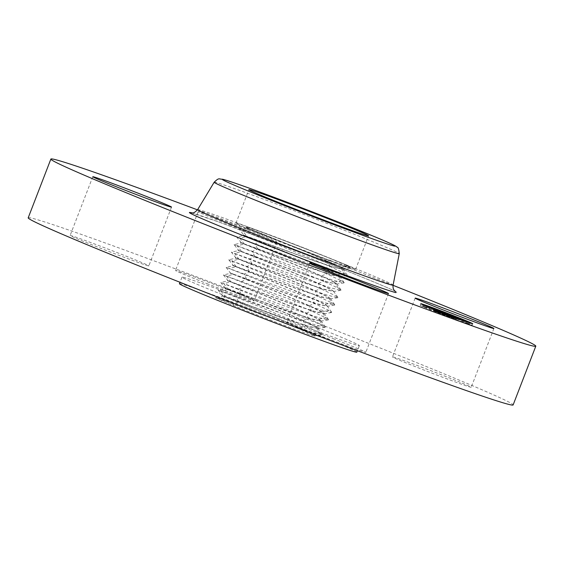 <?xml version="1.0" encoding="UTF-8"?>
<svg xmlns="http://www.w3.org/2000/svg" width="564" height="564" viewBox="0 0 564 564"><rect width="100%" height="100%" fill="white"/><g stroke="black" fill="none" stroke-linecap="round" stroke-linejoin="round"><path stroke-width="0.42" stroke-dasharray="2.82 2.11" d="M335.996 260.681A64.127 1.452 21.1 0 0 271.792 235.646A64.127 1.452 21.1 0 0 235.935 223.238A64.127 1.452 21.1 0 0 255.534 231.959A64.127 1.452 21.1 0 0 319.739 256.994A64.127 1.452 21.1 0 0 355.595 269.409A64.127 1.452 21.1 0 0 335.996 260.681M247.568 227.969A52.558 1.191 21.1 0 0 249.394 228.857L262.175 234.335L318.836 256.437L348.058 266.807L349.927 267.124L347.509 265.806L332.111 259.292C296.678 244.762 234.469 221.751 247.568 227.969L246.334 227.25L247.568 227.969C236.478 223.689 296.121 246.947 327.529 261.04L340.621 267.308L342.912 269.296L333.07 266.906L311.511 259.778L243.993 235.216L239.362 229.435L271.665 242.175L329.841 266.434L344.491 273.364L347.269 275.19L347.1 275.528L336.214 272.814L312.125 264.763L236.704 237.021L268.866 249.711L326.789 273.871L341.382 280.773L344.146 282.592L343.977 282.924L333.127 280.23L309.15 272.215L234.053 244.607L266.067 257.24L323.743 281.309L338.266 288.183L341.023 289.995L340.846 290.326L330.046 287.647L306.167 279.666L231.395 252.186L263.261 264.777L320.69 288.747L335.157 295.585L337.892 297.397L337.723 297.729L326.965 295.064L303.185 287.125L228.737 259.771L260.462 272.306L317.645 296.178L332.041 302.995L334.769 304.8L334.6 305.131L323.877 302.48L300.203 294.577L226.079 267.35L257.663 279.843L314.592 303.615L328.932 310.404L331.646 312.202L331.47 312.534L320.796 309.89L297.221 302.029L223.422 274.936L254.865 287.372L311.547 311.053L325.816 317.814L328.523 319.605L328.347 319.936L317.715 317.306L294.246 309.481L220.764 282.515L252.059 294.901L308.501 318.491L322.707 325.224L325.393 327.007L325.224 327.339L314.634 324.723L291.264 316.933L218.106 290.1L249.26 302.438L305.448 325.929L319.591 332.633L322.27 334.41L322.1 334.741L311.547 332.14L288.282 324.385L215.518 297.707L222.674 296.058L289.36 320.176L309.996 326.901L318.011 328.354L315.657 326.746L303.072 320.704C270.48 306.048 209.836 282.515 228.067 289.473L292.342 312.724L313.083 319.485L321.135 320.951L318.766 319.337L306.125 313.274C273.364 298.546 212.416 274.901 230.739 281.894L295.324 305.272L316.171 312.075L324.265 313.549L309.171 305.836C276.247 291.045 214.997 267.28 233.411 274.323L298.314 297.82L319.252 304.659L327.388 306.146L324.991 304.525L312.216 298.398C279.131 283.537 217.577 259.666 236.076 266.744L301.296 290.375L322.34 297.249L330.511 298.744L328.1 297.115L315.269 290.961C282.014 276.036 220.157 252.052 238.748 259.172L304.285 282.924L325.428 289.833L333.641 291.341L331.216 289.706L318.315 283.523C284.898 268.527 222.738 244.438 241.42 251.593L307.267 275.472L328.516 282.416L336.764 283.939L334.325 282.296L321.367 276.092C287.781 261.026 225.318 236.817 244.085 244.022L310.256 268.02L331.604 275.006L339.888 276.536L337.441 274.887L324.413 268.654C290.671 253.525 227.898 229.203 246.757 236.443L313.239 260.568L334.685 267.59L343.018 269.134L340.55 267.477L327.458 261.217C293.583 246.031 230.556 221.617 249.394 228.857L246.651 227.637M179.437 283.713A95.069 2.157 -158.9 0 1 180.663 283.826A95.069 2.157 -158.9 0 1 275.902 318.632A95.069 2.157 -158.9 0 1 356.822 352.162M314.141 335.904C310.813 335.559 261.492 317.031 233.792 305.681L215.518 297.707C212.825 295.529 272.01 317.687 300.668 329.552L314.895 336.024A50.161 1.135 -158.9 0 1 314.141 335.904L315.015 335.791L312.611 333.987L300.097 327.966C267.66 313.38 207.312 289.952 225.466 296.875L287.661 319.393L308.402 326.232L318.145 328.389L315.72 326.577L303.143 320.535C270.544 305.871 209.893 282.338 228.131 289.297L290.643 311.941L311.49 318.815L321.268 320.986L318.836 319.168L306.189 313.098C273.427 298.37 212.473 274.717 230.803 281.725L293.625 304.489L314.571 311.398L324.392 313.584L321.945 311.758L309.241 305.66C276.311 290.869 215.053 267.103 233.475 274.146L296.608 297.038L317.652 303.982L327.515 306.189L325.061 304.349L312.287 298.222C279.194 283.361 217.633 259.489 236.14 266.568L299.59 289.586L320.733 296.572L330.645 298.786L328.17 296.939L315.339 290.791C282.078 275.859 220.214 251.875 238.812 258.996L302.565 282.134L323.821 289.156L333.768 291.384L331.287 289.529L318.385 283.354C284.968 268.358 222.794 244.254 241.484 251.417L305.547 274.682L326.901 281.739L336.666 284.101L334.396 282.12L321.438 275.916L326.789 273.871L324.413 268.654M333 338.611A42.187 0.959 -158.9 0 1 365.832 352.296A42.187 0.959 -158.9 0 1 319.943 335.601A42.187 0.959 -158.9 0 1 287.111 321.917A42.187 0.959 -158.9 0 1 333 338.611M28.2 217.824A259.884 5.894 -158.9 0 1 31.549 218.12A259.884 5.894 -158.9 0 1 291.905 313.281A259.884 5.894 -158.9 0 1 513.127 404.938M197.499 209.857A259.884 5.894 -158.9 0 1 393.059 285.313M183.194 277.269A95.069 2.157 -158.9 0 1 278.433 312.075A95.069 2.157 -158.9 0 1 359.353 345.605A95.069 2.157 -158.9 0 1 358.133 345.499A95.069 2.157 -158.9 0 1 262.894 310.686A95.069 2.157 -158.9 0 1 181.968 277.157A95.069 2.157 -158.9 0 1 183.194 277.269M148.297 265.82A42.187 0.959 -158.9 0 1 106.032 250.374A42.187 0.959 -158.9 0 1 70.119 235.491A42.187 0.959 -158.9 0 1 70.662 235.541A42.187 0.959 -158.9 0 1 112.927 250.987A42.187 0.959 -158.9 0 1 148.84 265.87A42.187 0.959 -158.9 0 1 148.297 265.82M208.32 284.15A42.187 0.959 -158.9 0 1 175.496 270.473A42.187 0.959 -158.9 0 1 221.384 287.168A42.187 0.959 -158.9 0 1 254.216 300.845A42.187 0.959 -158.9 0 1 208.32 284.15M393.03 356.949A42.187 0.959 -158.9 0 1 435.295 372.395A42.187 0.959 -158.9 0 1 471.208 387.271A42.187 0.959 -158.9 0 1 470.658 387.221A42.187 0.959 -158.9 0 1 428.393 371.775A42.187 0.959 -158.9 0 1 392.481 356.899A42.187 0.959 -158.9 0 1 393.03 356.949M231 225.388A42.187 0.959 -158.9 0 1 198.168 211.704A42.187 0.959 -158.9 0 1 244.057 228.399A42.187 0.959 -158.9 0 1 276.889 242.083A42.187 0.959 -158.9 0 1 231 225.388M346.077 265.151L350.399 267.787L350.223 268.126L339.295 265.404L315.107 257.311L257.67 236.415L239.362 229.435L246.588 227.814M249.429 228.864L242.52 230.669L246.821 236.267C227.962 229.026 290.735 253.349 324.483 268.478L337.512 274.71L340.022 276.579L329.982 274.323L308.529 267.23L241.336 242.802L244.085 244.022L237.183 245.819L241.484 251.417L238.678 250.381L234.053 244.607L241.272 242.978M241.336 242.802L236.704 237.021L243.93 235.392L246.757 236.443L239.855 238.241L244.149 243.845C225.381 236.64 287.851 260.85 321.431 275.916M236.02 257.967L231.395 252.186L238.614 250.557L241.42 251.593L234.511 253.391L238.812 258.996L236.02 257.967L238.748 259.172L231.839 260.97L236.14 266.568L233.362 265.545L228.737 259.771L235.956 258.143M230.648 273.307L233.411 274.323L226.502 276.12L230.803 281.725L228.053 280.717L223.422 274.936L230.648 273.307L226.079 267.35L233.306 265.722L236.076 266.744L229.174 268.549M230.704 273.131L233.475 274.146M227.99 280.886L230.739 281.894L223.83 283.699L228.131 289.297L225.396 288.296L220.764 282.515L227.99 280.886M225.332 288.472L228.067 289.473L221.166 291.271L225.466 296.875L222.738 295.881L218.106 290.1L225.396 288.296M314.895 336.024L312.541 334.156L300.027 328.142C267.597 313.556 207.256 290.129 225.403 297.052L218.494 298.849L218.924 299.406M441.619 313.422L454.887 318.597L441.619 313.422L442.225 311.843M445.701 315.079L446.307 313.506L445.701 315.079M446.596 315.466L447.203 313.894M446.385 315.354L446.984 313.803M447.619 314.035L447.048 315.621M447.95 314.169L447.344 315.734L447.978 314.183M447.351 315.607L447.936 314.169M445.835 314.881L445.116 314.599L446.11 314.987L446.441 313.309L445.849 314.888M444.855 314.515L442.141 313.563L447.224 315.565L443.008 313.887L444.855 314.515L445.461 312.949M447.033 315.332L446.702 315.205L447.64 313.76M440.244 311.102L439.631 312.675M446.519 313.612L445.934 315.135M445.793 315.128L446.399 313.556L445.821 315.1M445.729 315.1L446.335 313.521L445.743 315.079M446.498 313.598L445.891 315.177M446.632 313.662L446.025 315.234M446.801 313.732L446.194 315.304M447.005 313.817L446.399 315.389L447.019 313.817M447.125 313.859L446.519 315.431M447.062 313.838L446.455 315.403M447.033 313.788L446.427 315.361M447.076 313.803L446.469 315.375M447.146 313.817L446.533 315.396M447.224 313.845L446.617 315.424M447.308 313.873L446.702 315.445M447.393 313.901L446.787 315.48M447.858 314.141L447.266 315.671M447.661 314.049L447.062 315.6M448.077 314.218L447.471 315.791M448.02 314.197L447.414 315.769M447.957 314.148L447.351 315.72M447.985 314.155L447.379 315.727M448.027 314.162L447.421 315.741M448.084 314.183L447.478 315.755M448.154 314.204L447.541 315.777M452.547 315.953L451.933 317.525M453.061 316.214L452.455 317.786M455.5 317.024L454.887 318.597M453.505 316.362L452.927 317.856M448.366 314.289L447.781 315.805M449.522 314.613L448.916 316.185M452.053 315.565L451.447 317.137M447.774 313.859L447.167 315.431M448.683 314.331L448.098 315.854M444.009 312.47L443.41 314.035M443.501 314.049L444.101 312.491L443.508 314.07M443.628 314.092L444.228 312.534L443.614 314.106M444.312 312.562L443.706 314.134M444.404 312.59L443.797 314.162M444.495 312.618L443.889 314.19M444.608 312.66L444.002 314.233M444.728 312.696L444.122 314.268M444.841 312.731L444.228 314.31M444.947 312.773L444.34 314.345M445.052 312.808L444.446 314.381M445.158 312.844L444.552 314.416M444.629 314.43L445.229 312.865L444.651 314.451M445.356 312.914L444.749 314.486M445.546 312.978L444.933 314.55L445.525 312.949M445.736 313.048L445.13 314.62M445.341 314.691L445.948 313.126L445.341 314.698M445.588 314.733L446.173 313.196M446.138 314.959L446.737 313.408L446.11 314.987M446.194 313.217L445.588 314.79M445.701 313.034L445.095 314.599L445.722 313.027M445.003 312.787L444.404 314.352M444.784 312.717L444.185 314.275M444.573 312.646L443.974 314.204M444.369 312.576L443.762 314.134M443.974 312.456L443.374 314.007M443.854 312.407L443.255 313.965M443.614 312.315L443.008 313.887M447.802 314.063L447.224 315.565M447.506 313.951L446.921 315.466M442.726 312.047L442.141 313.563M442.944 312.054L442.338 313.626M443.438 312.216L442.825 313.788M443.706 312.308L443.1 313.88M443.861 312.357L443.255 313.929M444.009 312.407L443.403 313.979M444.157 312.456L443.551 314.035M444.312 312.512L443.706 314.085M444.46 312.562L443.854 314.134M444.608 312.618L444.002 314.19M444.756 312.667L444.15 314.24M444.904 312.724L444.298 314.296M445.052 312.773L444.439 314.345M445.193 312.83L444.587 314.402M446.427 313.295L445.821 314.867M446.702 313.394L446.089 314.973M446.399 315.072L446.998 313.513L446.385 315.086M447.308 313.626L446.702 315.205L447.308 313.626L446.73 315.184L445.518 314.656L448.013 315.706L446.73 315.184M446.864 313.457L446.265 315.015M446.617 313.365L446.018 314.909M446.512 313.323L445.912 314.867M446.328 313.253L445.736 314.79M446.025 313.14L445.433 314.663M445.849 313.076L445.264 314.592M445.764 313.041L445.179 314.557M433.342 310.588L450.347 317.095L433.342 310.588L433.949 309.016M435.655 311.434L436.268 309.855M436.423 311.709L437.001 310.137M436.903 311.941L437.946 312.35L436.903 311.941L437.509 310.362L436.931 311.941M437.333 310.256L436.719 311.829L437.304 310.249M441.323 313.429L441.936 311.857M439.758 311.018L439.18 312.519M434.379 309.185L433.772 310.757M434.802 309.347L434.195 310.919M435.211 309.502L434.604 311.074M435.612 309.657L435.006 311.229M436 309.805L435.394 311.384M436.374 309.953L435.768 311.525M436.74 310.094L436.134 311.666M437.093 310.235L436.487 311.807M437.438 310.369L436.832 311.941M437.833 310.517L437.227 312.089M437.594 310.426L436.987 311.991M437.368 310.341L436.762 311.906M437.171 310.263L436.564 311.822M436.987 310.193L436.388 311.751M436.825 310.129L436.226 311.688M436.684 310.073L436.085 311.631M436.564 310.024L435.965 311.575M436.458 309.988L435.866 311.532M436.381 309.953L435.782 311.497M436.317 309.932L435.725 311.469M436.346 309.876L435.739 311.448M436.416 309.89L435.81 311.469M436.494 309.918L435.887 311.49M436.599 309.953L435.993 311.525M436.719 309.988L436.113 311.561M436.811 310.024L436.205 311.596M436.917 310.059L436.303 311.631M437.022 310.094L436.416 311.666M437.135 310.129L436.529 311.709M437.262 310.172L436.649 311.751M437.699 310.369L437.1 311.927M436.762 311.836L437.368 310.263L436.79 311.829M437.065 310.172L436.465 311.723M437.382 310.313L436.776 311.885L437.396 310.313M437.657 310.426L437.051 311.998M437.819 310.489L437.213 312.068M438.002 310.567L437.396 312.139M438.2 310.644L437.594 312.216M438.418 310.736L437.812 312.308M438.552 310.778L437.946 312.35M438.355 310.708L437.749 312.273M438.179 310.637L437.572 312.202M438.016 310.574L437.417 312.139M437.875 310.51L437.269 312.075M437.749 310.461L437.142 312.026M437.311 310.285L436.712 311.843M437.29 310.271L436.691 311.822M437.417 310.278L436.811 311.857M437.488 310.299L436.881 311.878M437.565 310.327L436.959 311.899M437.664 310.355L437.058 311.934M438.024 310.482L437.417 312.054M448.19 314.529L447.576 316.101M448.69 314.768L448.077 316.348M450.953 315.523L450.347 317.095M449.233 314.952L448.648 316.46M438.221 310.56L437.636 312.068M438.32 310.524L437.713 312.096M438.397 310.545L437.791 312.118M438.475 310.574L437.868 312.146M438.559 310.602L437.953 312.174M438.651 310.63L438.045 312.202M438.764 310.665L438.15 312.237M438.877 310.708L438.27 312.28M438.989 310.743L438.383 312.322M439.116 310.785L438.503 312.364M439.236 310.834L438.721 312.463L451.785 317.631L438.369 312.35L439.229 310.877M439.363 310.877L438.757 312.449M439.497 310.926L438.891 312.498M439.631 310.976L439.025 312.548M439.772 311.025L439.159 312.597M439.913 311.074L439.3 312.653M440.061 311.131L439.455 312.71M440.392 311.257L439.786 312.837M440.576 311.328L439.969 312.907M440.773 311.406L440.167 312.978M440.985 311.483L440.371 313.062M441.203 311.568L440.597 313.147M441.436 311.659L440.829 313.231M441.675 311.758L441.069 313.33L441.69 311.758M442.162 311.941L441.556 313.513M441.993 311.878L441.393 313.45M441.838 311.822L441.231 313.387M441.549 311.702L440.942 313.267M441.408 311.652L440.808 313.21M441.281 311.603L440.681 313.154M441.161 311.554L440.562 313.105M441.048 311.511L440.449 313.055M440.935 311.469L440.343 313.013M439.871 311.06L439.286 312.569M447.604 315.593L452.3 317.454L447.604 315.593L448.211 314.014M448.493 314.127L447.886 315.692M452.624 315.777L452.018 317.349M452.906 315.875L452.3 317.454M439.864 312.78L440.258 312.935L439.864 312.78L440.477 311.208M440.456 313.034L441.76 313.57L440.456 313.034L441.062 311.462M442.176 313.753L441.76 313.584L442.395 313.831L442.782 312.174M440.11 312.893L440.717 311.314L440.131 312.879M440.583 311.257L439.976 312.83M440.879 311.384L440.272 312.957L440.858 311.377M441.274 311.554L440.667 313.126M441.513 311.652L440.9 313.224M441.774 311.758L441.161 313.33M441.478 313.45L442.077 311.885L441.45 313.45M442.366 312.005L441.76 313.584L442.366 312.005M443.001 312.259L442.395 313.831M442.669 312.132L442.07 313.697M441.816 311.779L441.217 313.337M441.584 311.68L440.977 313.239M441.365 311.589L440.766 313.154M441.175 311.511L440.569 313.069M441.006 311.441L440.399 312.999M446.124 313.083L445.518 314.656M446.385 313.196L445.779 314.754M446.3 313.161L445.694 314.733M446.484 313.239L445.877 314.818M446.681 313.33L446.075 314.902M446.885 313.415L446.279 314.994M447.104 313.513L446.498 315.086M447.576 313.711L446.97 315.283M447.83 313.817L447.224 315.389M448.098 313.922L447.492 315.502M447.767 315.6L448.373 314.035L447.767 315.614M448.62 314.127L448.013 315.706M448.133 313.936L447.527 315.502M447.901 313.845L447.294 315.403M447.668 313.746L447.062 315.311M447.442 313.654L446.836 315.213M447.217 313.563L446.617 315.121M447.005 313.464L446.399 315.029M446.794 313.38L446.187 314.938M446.582 313.288L445.983 314.846M440.893 311.462L440.287 313.034M441.013 311.504L440.399 313.076M440.681 311.384L440.075 312.949L440.667 311.377M440.484 311.307L439.878 312.879L440.512 311.321M440.301 311.243L439.701 312.808M440.139 311.187L439.539 312.752M439.998 311.138L439.391 312.696M439.842 311.081L439.236 312.646M439.68 311.025L439.074 312.583M439.589 310.997L438.989 312.555L439.61 311.004M439.504 310.968L438.905 312.526M438.813 312.512L439.412 310.947L438.813 312.498M439.321 310.912L438.721 312.463M438.975 310.778L438.369 312.35M449.614 315.015L449.007 316.587M451.834 315.875L451.235 317.433M449.466 315.072L448.859 316.644M449.861 315.213L449.247 316.792M452.391 316.059L451.785 317.631M449.677 315.036L449.078 316.601M439.476 310.961L438.87 312.534M439.539 310.983L438.933 312.555M439.716 311.039L439.102 312.611M439.828 311.074L439.222 312.653M439.948 311.116L439.342 312.696M440.075 311.166L439.469 312.738M440.357 311.265L439.751 312.837M449.663 316.467L453.435 318.033L448.662 316.143L449.663 316.467L450.262 314.909M455.98 319.005L453.266 318.103L455.98 319.005L456.586 317.447M450.692 315.057L450.079 316.63M449.275 314.564L448.662 316.143M454.041 316.467L453.435 318.04L454.041 316.467M453.872 316.531L453.266 318.103M454.274 316.679L453.66 318.258M457.143 317.638L456.537 319.21M449.67 314.726L449.064 316.291M457.517 319.069A27.848 0.634 21.1 0 0 420.187 305.279A27.848 0.634 21.1 0 0 434.816 311.539A27.848 0.634 21.1 0 0 472.146 325.329A27.848 0.634 21.1 0 0 457.517 319.069M437.227 312.336A21.94 0.501 21.1 0 0 466.632 323.2A21.94 0.501 21.1 0 0 455.106 318.272A21.94 0.501 21.1 0 0 425.7 307.408A21.94 0.501 21.1 0 0 437.227 312.336M424.586 306.753L426.849 307.591L424.586 306.753M455.62 318.441L457.883 319.28L455.62 318.441M437.883 311.575L440.139 312.414L437.883 311.575M466.372 323.398L468.628 324.237L466.372 323.398M467.422 323.341L469.685 324.18L467.422 323.341M436.705 312.167L434.449 311.328L436.705 312.167M424.911 307.267L422.647 306.435L424.911 307.267M454.45 319.034L452.187 318.202L454.45 319.034M197.604 209.688A104.77 2.376 -158.9 0 1 198.951 209.822A104.77 2.376 -158.9 0 1 303.714 248.104A104.77 2.376 -158.9 0 1 393.094 285.123M191.831 212.889A111.418 2.531 -158.9 0 1 313.168 257.607A111.418 2.531 -158.9 0 1 395.85 292.603M214.172 182.228A99.201 2.249 -158.9 0 1 215.448 182.348A99.201 2.249 -158.9 0 1 314.642 218.599A99.201 2.249 -158.9 0 1 399.27 253.652M340.621 267.308L347.509 265.806M257.67 236.415L262.175 234.335M327.529 261.04L332.111 259.292M324.483 268.478L329.841 266.434L327.458 261.217M337.512 274.71L344.491 273.364L340.55 267.477M257.607 248.872L254.935 243.965L260.279 241.498M334.396 282.12L341.382 280.773L337.441 274.887M254.872 256.423L252.2 251.509L257.544 249.048M318.385 283.354L323.743 281.309L321.367 276.092M338.266 288.183L334.325 282.296M252.143 263.966L249.471 259.059L254.808 256.592M315.339 290.784L320.69 288.747L318.315 283.523M249.408 271.517L246.736 266.61L252.073 264.142M312.287 298.222L317.645 296.178L315.269 290.961M325.061 304.349L332.041 302.995L328.1 297.115M246.672 279.067L244 274.153L249.344 271.693M309.241 305.66L314.592 303.615L312.216 298.398M241.265 281.704L246.609 279.236M321.945 311.758L328.932 310.404M306.189 313.098L311.547 311.053L309.171 305.836M318.836 319.168L325.816 317.814L321.875 311.934M241.209 294.161L238.537 289.254L243.874 286.787M303.143 320.535L308.501 318.491L306.125 313.274M315.72 326.577L322.707 325.224L318.766 319.337M238.473 301.712L235.801 296.805L241.138 294.337M300.09 327.966L305.448 325.929L303.072 320.704M312.611 333.987L319.591 332.633L315.657 326.746M233.792 305.681L233.066 304.349L238.403 301.888M300.668 329.552L300.027 328.142M443.748 312.364L443.142 313.929M447.471 313.697L446.871 315.262M447.146 313.57L446.547 315.128M445.666 313.006L445.081 314.515M445.567 312.964L444.989 314.472M445.461 312.928L444.883 314.43M355.595 269.409L368.553 235.83M235.935 223.238L248.893 189.659M388.504 293.527L365.832 352.296M309.784 263.155L287.111 321.917M395.54 291.609C398.353 292.004 348.023 270.812 293.153 249.838L218.007 221.708L191.436 212.854M359.353 345.605L357.379 350.723M181.968 277.157L179.994 282.275M493.881 328.509L471.208 387.271M415.16 298.13L392.481 356.899M198.168 211.704L175.496 270.473M276.889 242.083L254.216 300.845M92.792 176.729L70.119 235.491M171.519 207.101L148.84 265.87M350.223 268.126L342.912 269.296M350.399 267.787L349.927 267.124M347.269 275.19L343.018 269.134M347.1 275.528L339.789 276.698M344.146 282.592L339.888 276.536M343.977 282.924L336.666 284.101M341.023 289.995L336.764 283.939M340.846 290.326L333.536 291.503M337.892 297.397L333.641 291.341M337.723 297.729L330.412 298.906M334.769 304.8L330.511 298.744M334.6 305.131L327.289 306.308M331.646 312.202L327.388 306.146M331.47 312.534L324.159 313.711M328.523 319.605L324.265 313.549M328.347 319.936L321.036 321.113M325.393 327.007L321.135 320.951M325.224 327.339L317.913 328.516M322.27 334.41L318.011 328.354M322.1 334.741L314.79 335.911M420.187 305.279L420.793 303.707M472.146 325.329L472.752 323.757M466.632 323.2L467.168 321.818M425.7 307.408L426.243 305.991M426.849 307.591L427.427 306.097M423.698 306.379L424.163 305.173M457.883 319.28L458.454 317.8M454.739 318.068L455.324 316.545M440.139 312.414L440.731 310.891M436.994 311.194L437.565 309.707M468.628 324.237L469.213 322.728M465.483 323.017L466.026 321.607M469.685 324.18L470.129 323.031M466.534 322.961L467.098 321.508M434.449 311.328L435.034 309.805M437.594 312.548L438.172 311.053M422.647 306.435L423.226 304.934M425.792 307.648L426.328 306.266M452.187 318.202L452.765 316.7M455.338 319.414L455.923 317.892"/><path stroke-width="0.85" d="M357.379 350.723L356.822 352.162A95.069 2.157 -158.9 0 1 355.602 352.056A95.069 2.157 -158.9 0 1 260.364 317.25A95.069 2.157 -158.9 0 1 179.437 283.713L179.994 282.275M268.492 198.38A64.127 1.452 21.1 0 0 332.697 223.414A64.127 1.452 21.1 0 0 368.553 235.83A64.127 1.452 21.1 0 0 348.954 227.102A64.127 1.452 21.1 0 0 284.749 202.067A64.127 1.452 21.1 0 0 248.893 189.659A64.127 1.452 21.1 0 0 268.492 198.38M355.68 279.85A42.187 0.959 -158.9 0 1 388.504 293.527A42.187 0.959 -158.9 0 1 342.616 276.832A42.187 0.959 -158.9 0 1 309.784 263.155A42.187 0.959 -158.9 0 1 355.68 279.85M393.059 285.313A259.884 5.894 -158.9 0 1 535.8 346.176L513.127 404.938A259.884 5.894 -158.9 0 1 509.771 404.642A259.884 5.894 -158.9 0 1 249.422 309.488A259.884 5.894 -158.9 0 1 28.2 217.824L50.873 159.062A259.884 5.894 -158.9 0 1 54.229 159.358A259.884 5.894 -158.9 0 1 197.499 209.857M535.8 346.176A259.884 5.894 -158.9 0 1 532.451 345.88A259.884 5.894 -158.9 0 1 272.095 250.719A259.884 5.894 -158.9 0 1 50.873 159.062M415.703 298.18A42.187 0.959 -158.9 0 1 457.968 313.626A42.187 0.959 -158.9 0 1 493.881 328.509A42.187 0.959 -158.9 0 1 493.338 328.459A42.187 0.959 -158.9 0 1 451.073 313.013A42.187 0.959 -158.9 0 1 415.16 298.13A42.187 0.959 -158.9 0 1 415.703 298.18M170.97 207.051A42.187 0.959 -158.9 0 1 128.705 191.605A42.187 0.959 -158.9 0 1 92.792 176.729A42.187 0.959 -158.9 0 1 93.342 176.779A42.187 0.959 -158.9 0 1 135.607 192.225A42.187 0.959 -158.9 0 1 171.519 207.101A42.187 0.959 -158.9 0 1 170.97 207.051M458.123 317.497A27.848 0.634 -158.9 0 1 472.752 323.757A27.848 0.634 -158.9 0 1 435.422 309.96A27.848 0.634 -158.9 0 1 420.793 303.707A27.848 0.634 -158.9 0 1 458.123 317.497M455.712 316.7A21.94 0.501 -158.9 0 1 467.239 321.628A21.94 0.501 -158.9 0 1 437.833 310.764A21.94 0.501 -158.9 0 1 426.306 305.836A21.94 0.501 -158.9 0 1 455.712 316.7M439.892 310.997L450.953 315.523L439.871 311.06M440.865 311.363L443.001 312.259L440.858 311.377M440.836 311.441L452.391 316.059L440.851 311.398M445.391 312.808L455.5 317.024L445.356 312.886M446.589 313.274L448.62 314.127L446.582 313.288M452.906 315.875L448.211 314.014L452.906 315.875M449.67 314.719L457.143 317.638L449.67 314.726M426.567 305.639L424.304 304.8L426.567 305.639M457.608 317.328L455.345 316.489L457.608 317.328M439.864 310.454L437.601 309.622L439.864 310.454M468.353 322.277L466.09 321.445L468.353 322.277M469.403 322.227L467.147 321.388L469.403 322.227M435.944 310.137L438.2 310.968L435.944 310.137M424.142 305.237L426.405 306.076L424.142 305.237M453.682 317.003L455.945 317.842L453.682 317.003M197.604 209.688L214.172 182.228A99.201 2.249 -158.9 0 0 298.426 217.147A99.201 2.249 -158.9 0 0 397.987 253.546A99.201 2.249 -158.9 0 0 399.27 253.652L393.094 285.123A104.77 2.376 -158.9 0 1 391.74 285.01A104.77 2.376 -158.9 0 1 286.59 246.574A104.77 2.376 -158.9 0 1 197.604 209.688C192.352 214.976 192.246 212.127 191.436 212.854L191.739 212.917M395.85 292.603A111.418 2.531 -158.9 0 1 276.092 248.639A111.418 2.531 -158.9 0 1 190.822 212.635A111.418 2.531 -158.9 0 1 191.831 212.889M393.876 245.953A92.552 2.101 -158.9 0 1 294.401 209.434A92.552 2.101 -158.9 0 1 223.57 179.528A92.552 2.101 -158.9 0 1 323.052 216.047A92.552 2.101 -158.9 0 1 393.876 245.953M393.094 285.123C392.558 289.847 394.927 290.834 395.54 291.609M214.172 182.228C219.417 177.202 218.62 179.267 222.66 179.246C234.998 182.546 271.319 196.117 310.256 211.084L372.86 235.963C395.695 245.432 396.386 246.475 397.155 247.265C398.121 247.011 398.826 249.133 399.27 253.652M424.163 305.173L424.304 304.8M470.129 323.031L470.291 322.601"/></g></svg>
